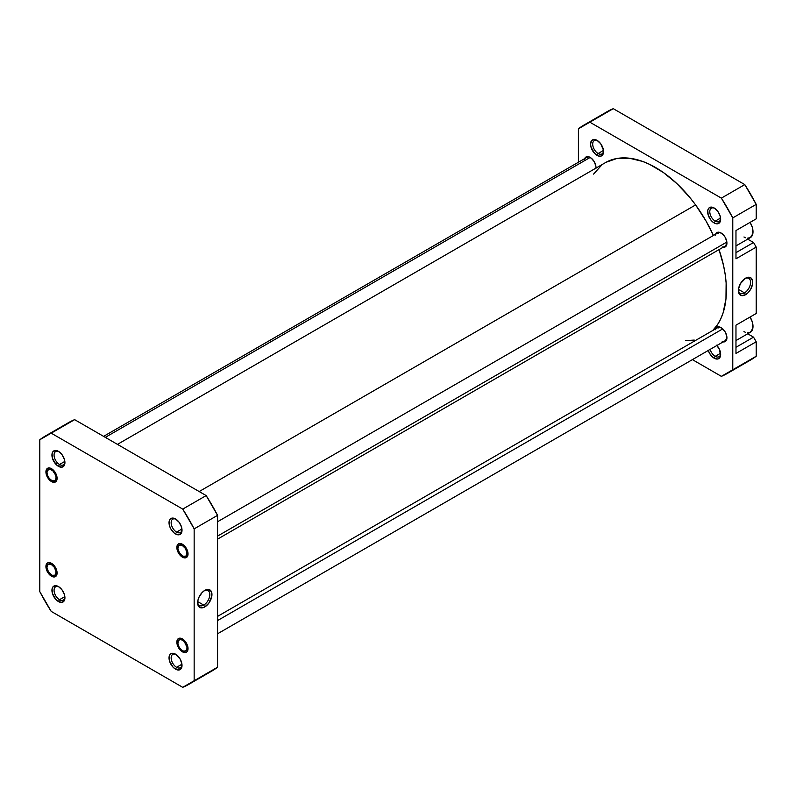 <?xml version="1.0" encoding="UTF-8"?>
<svg xmlns="http://www.w3.org/2000/svg" width="796" height="796" viewBox="0 0 796 796"><rect width="100%" height="100%" fill="white"/><g stroke="black" fill="none" stroke-linecap="round" stroke-linejoin="round"><path stroke-width="1.19" d="M176.075 519.3A7.681 4.428 -120 0 0 171.16 522.992A7.681 4.428 -120 0 0 176.583 532.096L175.518 533.947A9.184 5.303 60 0 1 169.031 522.693A9.184 5.303 60 0 1 175.518 518.952L171.916 518.126L170.125 519.161L169.15 521.31L169.518 525.848L170.931 529.101L174.254 533.071L176.792 534.534L179.13 534.763L181.518 532.783L181.518 527.042L179.13 522.295L175.518 518.952A9.184 5.303 60 0 1 182.015 530.196A9.184 5.303 60 0 1 175.518 533.947L176.583 532.096A7.681 4.428 60 0 1 171.568 525.33A7.681 4.428 60 0 1 172.752 519.181A7.681 4.428 60 0 1 176.075 519.3M182.443 557.17A7.9 4.567 60 0 1 176.851 547.499A7.9 4.567 60 0 1 182.443 544.265L179.339 543.559L177.797 544.454L176.961 548.812L177.797 551.628L180.304 555.449L183.528 557.678L185.548 557.877L187.607 556.175L187.926 552.623L185.548 547.15L182.443 544.265A7.9 4.567 60 0 1 188.025 553.946A7.9 4.567 60 0 1 182.443 557.17L182.961 556.275L182.443 557.17M182.951 650.949L182.443 651.825A7.9 4.567 60 0 1 176.851 642.143A7.9 4.567 60 0 1 182.443 638.919L180.304 638.173L177.797 639.098L176.961 643.466L177.797 646.272L180.304 650.093L182.443 651.825L185.548 652.521L187.09 651.635L187.926 649.795L187.607 645.874L185.548 641.795L182.443 638.919A7.9 4.567 60 0 1 188.025 648.591A7.9 4.567 60 0 1 182.443 651.825L182.961 650.919M176.075 654.501A7.681 4.428 -120 0 0 171.16 658.202A7.681 4.428 -120 0 0 176.583 667.307L175.518 669.147A9.184 5.303 60 0 1 169.031 657.904A9.184 5.303 60 0 1 175.518 654.153L171.916 653.337L170.125 654.372L169.15 656.511L169.518 661.058L173.04 667.148L175.518 669.147L179.13 669.973L181.518 667.983L181.886 663.864L180.115 658.998L175.518 654.153A9.184 5.303 60 0 1 182.015 665.406A9.184 5.303 60 0 1 175.518 669.147L176.583 667.307A7.681 4.428 60 0 1 171.568 660.541A7.681 4.428 60 0 1 172.752 654.392A7.681 4.428 60 0 1 176.075 654.501M58.984 586.901A7.681 4.428 -120 0 0 54.068 590.602A7.681 4.428 -120 0 0 59.491 599.706L58.426 601.547A9.184 5.303 60 0 1 51.939 590.304A9.184 5.303 60 0 1 58.426 586.553L55.939 585.687L53.033 586.771L52.058 588.911L52.427 593.458L55.939 599.547L58.426 601.547L62.038 602.363L64.426 600.383L64.426 594.642L62.038 589.896L58.426 586.553A9.184 5.303 60 0 1 64.924 597.796A9.184 5.303 60 0 1 58.426 601.547L59.491 599.706A7.681 4.428 60 0 1 54.476 592.94A7.681 4.428 60 0 1 55.65 586.791A7.681 4.428 60 0 1 58.984 586.901M51.511 576.224A7.9 4.567 60 0 1 45.919 566.553A7.9 4.567 60 0 1 51.511 563.319L48.407 562.613L46.864 563.508L46.029 567.866L47.561 572.055L49.372 574.503L52.596 576.732L54.616 576.931L56.675 575.229L56.994 571.677L55.461 567.488L51.511 563.319A7.9 4.567 60 0 1 57.093 573.001A7.9 4.567 60 0 1 51.511 576.224L52.029 575.329L51.511 576.224M51.511 468.675L49.372 467.929L47.561 468.287L46.347 469.68L45.919 471.899L47.561 477.411L51.511 481.58A7.9 4.567 60 0 1 45.919 471.899A7.9 4.567 60 0 1 51.511 468.675L51.511 468.675A7.9 4.567 60 0 1 57.093 478.356L55.461 472.844L51.511 468.675M52.019 480.704L51.511 481.58L52.596 482.087L55.461 481.978L56.675 480.575L57.093 478.356A7.9 4.567 60 0 1 51.511 481.58L52.019 480.704M58.984 451.69A7.681 4.428 -120 0 0 54.068 455.392A7.681 4.428 -120 0 0 59.491 464.496L58.426 466.337A9.184 5.303 60 0 1 51.939 455.093A9.184 5.303 60 0 1 58.426 451.342L55.939 450.476L53.033 451.561L52.058 453.7L52.427 458.247L55.939 464.337L58.426 466.337L62.038 467.162L64.426 465.172L64.426 459.431L62.038 454.695L58.426 451.342A9.184 5.303 60 0 1 64.924 462.595A9.184 5.303 60 0 1 58.426 466.337L59.491 464.496A7.681 4.428 60 0 1 54.476 457.73A7.681 4.428 60 0 1 55.65 451.581A7.681 4.428 60 0 1 58.984 451.69M203.726 605.079A8.617 4.975 120 0 0 209.816 594.821A8.617 4.975 120 0 0 204.244 590.741A8.617 4.975 -60 0 1 208.035 590.582A8.617 4.975 -60 0 1 209.358 597.488A8.617 4.975 -60 0 1 203.726 605.079L197.706 601.597L203.726 605.079A8.617 4.975 -60 0 1 199.428 605.507A8.617 4.975 -60 0 1 197.657 602.134A8.617 4.975 120 0 0 203.726 605.079L204.791 606.92L203.726 605.079M204.791 590.393A10.119 5.841 -60 0 1 211.955 594.532A10.119 5.841 -60 0 1 204.791 606.92L208.771 603.239L211.816 596.224L211.408 591.677L208.771 589.498L204.791 590.393L202.055 592.602L198.841 597.507L197.776 601.099L197.776 604.323L199.736 607.428L202.055 607.875L204.791 606.92A10.119 5.841 -60 0 1 197.637 602.791A10.119 5.841 -60 0 1 204.791 590.393L204.791 590.393M181.936 529.012L176.583 532.096L181.936 529.012M181.936 664.222L176.583 667.307L181.936 664.222M64.844 596.612L59.491 599.706L64.844 596.612M64.844 461.401L59.491 464.496L64.844 461.401M206.154 673.804L194.154 680.739L194.154 528.872L194.154 680.739L182.732 687.326L51.213 611.398L39.8 591.627L39.8 439.76L51.213 433.163L182.732 509.102L194.154 528.872L217.567 515.35L206.154 495.58L74.635 419.651L68.695 422.547A143.389 82.784 -120 0 1 74.635 419.651L51.213 433.163L182.732 509.102L206.154 495.58L74.635 419.651L51.213 433.163A143.389 82.784 60 0 0 45.282 436.069L68.695 422.547M188.672 684.431L212.084 670.909A143.389 82.784 -120 0 0 217.567 667.217L217.567 515.35L217.567 667.217L194.154 680.739A143.389 82.784 60 0 1 188.672 684.431A143.389 82.784 60 0 1 182.732 687.326L51.213 611.398A143.389 82.784 60 0 1 39.8 591.627L39.8 439.76A143.389 82.784 60 0 1 45.282 436.069M64.894 461.939A7.681 4.428 60 0 1 63.332 464.874A7.681 4.428 60 0 1 59.491 464.496A7.681 4.428 -120 0 0 64.894 461.939M64.894 597.139A7.681 4.428 60 0 1 63.332 600.085A7.681 4.428 60 0 1 59.491 599.706A7.681 4.428 -120 0 0 64.894 597.139M181.995 664.75A7.681 4.428 60 0 1 180.423 667.685A7.681 4.428 60 0 1 176.583 667.307A7.681 4.428 -120 0 0 181.995 664.75M181.995 529.539A7.681 4.428 60 0 1 180.423 532.484A7.681 4.428 60 0 1 176.583 532.096A7.681 4.428 -120 0 0 181.995 529.539M182.732 509.102A143.389 82.784 60 0 1 194.154 528.872L217.567 515.35A143.389 82.784 -120 0 0 206.154 495.58L182.732 509.102M606.124 162.245L616.96 158.474L629.268 158.195L642.591 161.409L649.476 164.304L663.357 172.493L676.928 183.637L689.694 197.309L695.605 204.93L199.169 491.54L695.605 204.93L706.231 221.368L713.415 235.477A100.107 57.8 -120 0 0 695.605 204.93A100.107 57.8 -120 0 0 605.547 162.573L117.46 444.367M712.758 330.499A100.107 57.8 -120 0 0 719.037 249.616L723.574 265.685L725.186 274.421L726.131 282.908L725.972 298.838L723.106 312.868L720.688 318.997L717.654 324.45L712.758 330.499M593.567 174.095L601.408 165.399M694.251 340.071L685.555 340.628M735.972 245.914L750.359 237.616A12.796 7.383 -120 0 0 750.081 222.382L752.32 227.357L752.837 233.696L750.359 237.616L747.424 238.183M735.972 340.559L750.359 332.26A12.796 7.383 -120 0 0 750.081 317.027L752.32 322.002L752.837 328.34L750.359 332.26L747.424 332.827M708.151 350.081L709.564 353.334L712.888 357.305L714.151 358.18L715.216 356.329A7.681 4.428 -120 0 0 720.619 353.772A7.681 4.428 60 0 1 719.057 356.717A7.681 4.428 60 0 1 715.216 356.329L720.569 353.245L715.216 356.329A7.681 4.428 60 0 1 710.151 349.384A7.681 4.428 -120 0 0 715.216 356.329L714.151 358.18A9.184 5.303 60 0 1 708.271 350.469M714.708 208.323A7.681 4.428 -120 0 0 709.793 212.015A7.681 4.428 -120 0 0 715.216 221.129L714.151 222.97A9.184 5.303 60 0 1 707.664 211.716A9.184 5.303 60 0 1 714.151 207.975L710.549 207.149L708.758 208.184L707.783 210.333L708.151 214.88L710.549 219.626L712.888 222.094L715.415 223.557L717.763 223.785L720.151 221.805L720.151 216.064L717.763 211.318L714.151 207.975A9.184 5.303 60 0 1 720.649 219.218A9.184 5.303 60 0 1 714.151 222.97L715.216 221.129A7.681 4.428 60 0 1 710.201 214.363A7.681 4.428 60 0 1 711.375 208.204A7.681 4.428 60 0 1 714.708 208.323M597.617 140.713A7.681 4.428 -120 0 0 592.702 144.414A7.681 4.428 -120 0 0 598.124 153.519L597.06 155.369A9.184 5.303 60 0 1 590.562 144.116A9.184 5.303 60 0 1 597.06 140.365L593.448 139.549L591.657 140.584L590.562 144.116L591.06 147.27L594.572 153.359L598.323 155.956L600.672 156.185L603.06 154.195L603.428 150.076L600.672 143.718L597.06 140.365A9.184 5.303 60 0 1 603.557 151.618A9.184 5.303 60 0 1 597.06 155.369L598.124 153.519A7.681 4.428 60 0 1 593.11 146.753A7.681 4.428 60 0 1 594.284 140.603A7.681 4.428 60 0 1 597.617 140.713M738.419 289.933A8.617 4.975 120 0 0 744.489 292.878L745.553 294.719A10.119 5.841 -60 0 1 738.399 290.59A10.119 5.841 -60 0 1 745.553 278.192L740.499 283.535L738.539 288.898L738.947 293.435L741.583 295.624L745.553 294.719L748.29 292.51L750.618 289.376L752.578 284.013L752.578 280.789L750.618 277.695L748.29 277.237L745.553 278.192A10.119 5.841 -60 0 1 752.708 282.321A10.119 5.841 -60 0 1 745.553 294.719L744.489 292.878A8.617 4.975 -60 0 1 740.18 293.296A8.617 4.975 -60 0 1 738.419 289.933M738.469 289.396L744.489 292.878L738.469 289.396M720.569 218.034L715.216 221.129L720.569 218.034M603.477 150.434L598.124 153.519L603.477 150.434M715.584 234.223A8.278 4.776 60 0 1 716.927 232.571A8.278 4.776 60 0 1 721.077 232.989A8.278 4.776 60 0 1 726.479 240.283A8.278 4.776 60 0 1 725.216 246.919A8.278 4.776 60 0 1 723.106 247.257M715.584 328.867A8.278 4.776 60 0 1 716.927 327.226A8.278 4.776 60 0 1 721.077 327.634A8.278 4.776 60 0 1 726.479 334.927A8.278 4.776 60 0 1 725.216 341.564A8.278 4.776 60 0 1 723.106 341.902M726.3 340.061A8.278 4.776 -120 0 0 726.489 340.081L726.818 336.39L725.216 332.002L722.211 328.42L718.828 326.858A8.278 4.776 -120 0 0 718.778 327.027M584.652 158.633A8.278 4.776 60 0 1 585.995 156.981A8.278 4.776 60 0 1 590.144 157.389A8.278 4.776 60 0 1 595.975 168.105M595.886 168.792L595.886 166.145L594.284 161.767L591.279 158.185L587.896 156.613A8.278 4.776 -120 0 0 587.846 156.782M735.972 230.532L735.972 258.8L756.2 247.118L753.543 242.511L747.703 239.148L753.543 242.511L735.972 252.65L753.543 242.511L756.2 247.118L756.2 313.495L756.2 247.118L735.972 258.8L735.972 230.532L756.2 218.85L756.2 204.373L744.787 184.602L613.268 108.674L607.328 111.569A143.389 82.784 -120 0 1 613.268 108.674L744.787 184.602L721.365 198.124L732.778 217.895L732.778 369.762L721.365 376.349L692.411 359.633L721.365 376.349A143.389 82.784 60 0 0 727.305 373.453A143.389 82.784 60 0 0 732.778 369.762L732.778 217.895L756.2 204.373L756.2 218.85L735.972 230.532M735.972 325.176L735.972 353.444L756.2 341.763L753.543 337.156L747.703 333.793L753.543 337.156L735.972 347.295L753.543 337.156L756.2 341.763L756.2 356.24L756.2 341.763L735.972 353.444L735.972 325.176L756.2 313.495L735.972 325.176M726.3 245.417A8.278 4.776 -120 0 0 726.489 245.437L725.405 245.188M750.718 359.931L756.2 356.24L732.778 369.762L756.2 356.24A143.389 82.784 -120 0 1 750.718 359.931L727.305 373.453M583.916 125.091A143.389 82.784 60 0 0 578.433 128.783L578.433 162.225L578.433 128.783L589.846 122.196L721.365 198.124L589.846 122.196L613.268 108.674L589.846 122.196A143.389 82.784 60 0 0 583.916 125.091L607.328 111.569M716.917 345.484A9.184 5.303 60 0 1 720.649 354.429A9.184 5.303 60 0 1 714.151 358.18L717.763 358.996L719.554 357.961L720.519 355.822L719.554 349.633L716.639 345.185M587.896 156.613L585.995 156.981L584.393 159.518M722.211 247.039L725.216 246.919L726.818 244.382L726.818 241.745L725.216 237.357L723.315 234.79L719.932 232.452L716.927 232.571L715.325 235.109M718.519 327.912L718.858 326.838L716.927 327.226L715.325 329.763M722.211 341.683L725.216 341.564L726.479 340.101L725.405 339.842M603.527 150.961A7.681 4.428 60 0 1 601.965 153.897A7.681 4.428 60 0 1 598.124 153.519A7.681 4.428 -120 0 0 603.527 150.961M720.619 218.562A7.681 4.428 60 0 1 719.057 221.507A7.681 4.428 60 0 1 715.216 221.129A7.681 4.428 -120 0 0 720.619 218.562M721.365 198.124A143.389 82.784 60 0 1 732.778 217.895L756.2 204.373A143.389 82.784 -120 0 0 744.787 184.602L721.365 198.124M745.006 278.54A8.617 4.975 -60 0 1 748.797 278.381A8.617 4.975 -60 0 1 750.121 285.286A8.617 4.975 -60 0 1 744.489 292.878A8.617 4.975 120 0 0 750.578 282.62A8.617 4.975 120 0 0 745.006 278.54M745.723 332.449L743.962 331.624M718.519 233.268L718.858 232.193M745.723 237.795L743.962 236.979M587.587 157.678L587.926 156.603M187 552.951L187.965 552.902L187 552.951L185.418 548.424L182.085 545.25L178.961 545.28L177.876 548.494A6.477 3.741 60 0 1 177.866 548.076A6.477 3.741 60 0 1 182.264 545.34A6.477 3.741 60 0 1 187 552.951A6.477 3.741 60 0 1 182.443 556.006A6.477 3.741 60 0 1 177.876 548.494L179.468 553.021L182.791 556.195L185.916 556.165L187 552.951M217.567 536.096L726.857 242.054L217.567 536.096M184.075 640.143L183.518 640.85A6.477 3.741 60 0 1 186.99 648.621A6.477 3.741 60 0 1 182.443 650.65A6.477 3.741 60 0 1 181.359 649.884L183.15 650.999L185.538 651.048L186.891 649.178L186.96 647.158L184.364 641.685L182.632 640.193L180.055 639.477L178.284 640.75L177.916 643.576L179.07 646.999L181.359 649.884A6.477 3.741 60 0 1 177.866 642.72A6.477 3.741 60 0 1 183.518 640.85L184.075 640.143M722.758 328.887L217.567 620.562L722.758 328.887M51.541 468.695L51.073 469.62A6.477 3.741 60 0 1 56.068 477.262A6.477 3.741 60 0 1 51.939 480.645L54.397 480.893L55.541 479.958L56.068 477.262L55.551 474.983L52.854 470.854L50.198 469.312L48.616 469.361L46.954 471.968L47.462 475.272L49.342 478.525L51.939 480.645A6.477 3.741 60 0 1 51.511 480.416A6.477 3.741 60 0 1 46.934 472.486A6.477 3.741 60 0 1 51.073 469.62L51.541 468.695M590.194 157.419L105.321 437.362L590.194 157.419M56.068 572.006L57.033 571.956L56.068 572.006L54.486 567.478L51.153 564.304L48.029 564.334L46.944 567.548A6.477 3.741 60 0 1 46.934 567.13A6.477 3.741 60 0 1 51.332 564.394A6.477 3.741 60 0 1 56.068 572.006A6.477 3.741 60 0 1 51.511 575.06A6.477 3.741 60 0 1 46.944 567.548L48.536 572.075L51.859 575.249L54.984 575.219L56.068 572.006M177.866 547.22L177.866 548.076M719.037 232.233L217.567 521.748M726.559 245.268L217.567 539.131M183.189 556.434L182.443 556.006M183.189 651.078L182.443 650.65M726.559 339.912L217.567 633.775M719.037 326.877L217.567 616.393M177.866 641.865L177.866 642.72M588.105 156.643L103.589 436.367M57.541 462.954L55.67 464.038M46.934 471.63L46.934 472.486M52.257 480.844L51.511 480.416M46.934 566.274L46.934 567.13M52.257 575.488L51.511 575.06"/></g></svg>
